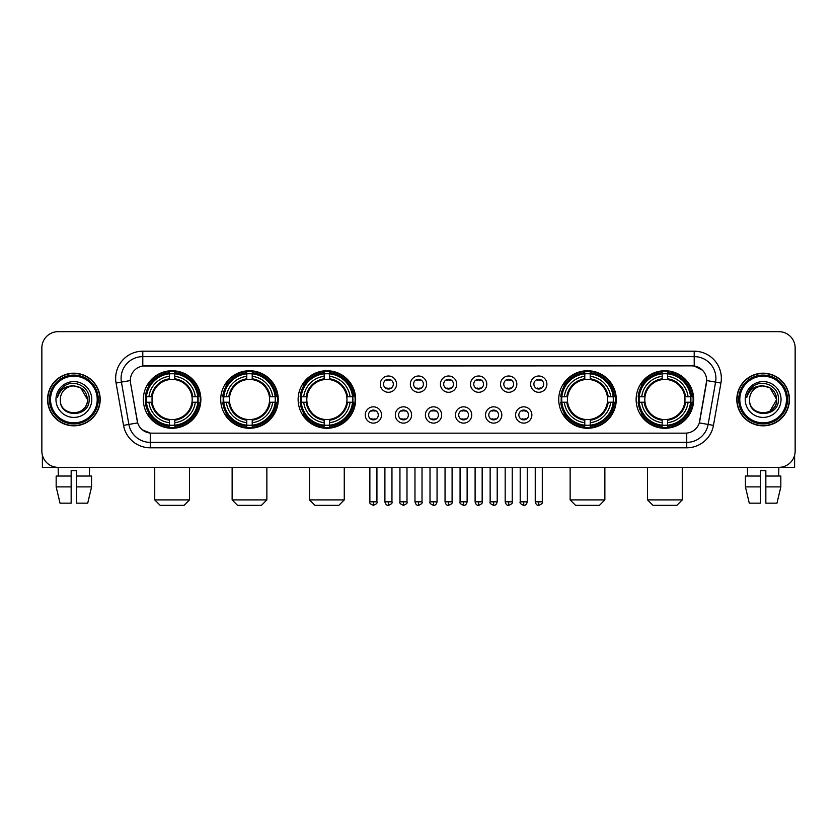 <?xml version="1.0" encoding="UTF-8"?>
<svg xmlns="http://www.w3.org/2000/svg" width="837" height="837" viewBox="0 0 837 837"><rect width="100%" height="100%" fill="white"/><g stroke="black" fill="none" stroke-linecap="round" stroke-linejoin="round"><path stroke-width="1.26" d="M636.13 399.5A28.761 28.761 0 0 0 664.892 428.272A28.761 28.761 0 0 0 693.664 399.5A28.761 28.761 0 0 0 664.892 370.739A28.761 28.761 0 0 0 636.13 399.5M220.727 399.5A28.761 28.761 0 0 0 249.499 428.272A28.761 28.761 0 0 0 278.261 399.5A28.761 28.761 0 0 0 249.499 370.739A28.761 28.761 0 0 0 220.727 399.5M298.129 399.5A28.761 28.761 0 0 0 326.89 428.272A28.761 28.761 0 0 0 355.652 399.5A28.761 28.761 0 0 0 326.89 370.739A28.761 28.761 0 0 0 298.129 399.5M558.739 399.5A28.761 28.761 0 0 0 587.501 428.272A28.761 28.761 0 0 0 616.273 399.5A28.761 28.761 0 0 0 587.501 370.739A28.761 28.761 0 0 0 558.739 399.5M143.336 399.5A28.761 28.761 0 0 0 172.108 428.272A28.761 28.761 0 0 0 200.87 399.5A28.761 28.761 0 0 0 172.108 370.739A28.761 28.761 0 0 0 143.336 399.5M381.536 414.974A8.14 8.14 0 0 1 373.396 423.114A8.14 8.14 0 0 1 365.256 414.974A8.14 8.14 0 0 1 373.396 406.834A8.14 8.14 0 0 1 381.536 414.974M368.51 414.974A4.886 4.886 0 0 0 373.396 419.86A4.886 4.886 0 0 0 378.282 414.974A4.886 4.886 0 0 0 373.396 410.088A4.886 4.886 0 0 0 368.51 414.974M411.605 414.974A8.14 8.14 0 0 1 403.465 423.114A8.14 8.14 0 0 1 395.326 414.974A8.14 8.14 0 0 1 403.465 406.834A8.14 8.14 0 0 1 411.605 414.974M398.579 414.974A4.886 4.886 0 0 0 403.465 419.86A4.886 4.886 0 0 0 408.351 414.974A4.886 4.886 0 0 0 403.465 410.088A4.886 4.886 0 0 0 398.579 414.974M441.674 414.974A8.14 8.14 0 0 1 433.535 423.114A8.14 8.14 0 0 1 425.395 414.974A8.14 8.14 0 0 1 433.535 406.834A8.14 8.14 0 0 1 441.674 414.974M428.649 414.974A4.886 4.886 0 0 0 433.535 419.86A4.886 4.886 0 0 0 438.421 414.974A4.886 4.886 0 0 0 433.535 410.088A4.886 4.886 0 0 0 428.649 414.974M471.744 414.974A8.14 8.14 0 0 1 463.604 423.114A8.14 8.14 0 0 1 455.464 414.974A8.14 8.14 0 0 1 463.604 406.834A8.14 8.14 0 0 1 471.744 414.974M458.718 414.974A4.886 4.886 0 0 0 463.604 419.86A4.886 4.886 0 0 0 468.49 414.974A4.886 4.886 0 0 0 463.604 410.088A4.886 4.886 0 0 0 458.718 414.974M501.813 414.974A8.14 8.14 0 0 1 493.663 423.114A8.14 8.14 0 0 1 485.523 414.974A8.14 8.14 0 0 1 493.663 406.834A8.14 8.14 0 0 1 501.813 414.974M488.787 414.974A4.886 4.886 0 0 0 493.663 419.86A4.886 4.886 0 0 0 498.549 414.974A4.886 4.886 0 0 0 493.663 410.088A4.886 4.886 0 0 0 488.787 414.974M531.872 414.974A8.14 8.14 0 0 1 523.732 423.114A8.14 8.14 0 0 1 515.592 414.974A8.14 8.14 0 0 1 523.732 406.834A8.14 8.14 0 0 1 531.872 414.974M518.846 414.974A4.886 4.886 0 0 0 523.732 419.86A4.886 4.886 0 0 0 528.618 414.974A4.886 4.886 0 0 0 523.732 410.088A4.886 4.886 0 0 0 518.846 414.974M396.571 384.141A8.14 8.14 0 0 1 388.431 392.291A8.14 8.14 0 0 1 380.291 384.141A8.14 8.14 0 0 1 388.431 376.001A8.14 8.14 0 0 1 396.571 384.141M383.545 384.141A4.886 4.886 0 0 0 388.431 389.027A4.886 4.886 0 0 0 393.317 384.141A4.886 4.886 0 0 0 388.431 379.266A4.886 4.886 0 0 0 383.545 384.141M426.64 384.141A8.14 8.14 0 0 1 418.5 392.291A8.14 8.14 0 0 1 410.36 384.141A8.14 8.14 0 0 1 418.5 376.001A8.14 8.14 0 0 1 426.64 384.141M413.614 384.141A4.886 4.886 0 0 0 418.5 389.027A4.886 4.886 0 0 0 423.386 384.141A4.886 4.886 0 0 0 418.5 379.266A4.886 4.886 0 0 0 413.614 384.141M456.709 384.141A8.14 8.14 0 0 1 448.569 392.291A8.14 8.14 0 0 1 440.429 384.141A8.14 8.14 0 0 1 448.569 376.001A8.14 8.14 0 0 1 456.709 384.141M443.683 384.141A4.886 4.886 0 0 0 448.569 389.027A4.886 4.886 0 0 0 453.455 384.141A4.886 4.886 0 0 0 448.569 379.266A4.886 4.886 0 0 0 443.683 384.141M486.778 384.141A8.14 8.14 0 0 1 478.638 392.291A8.14 8.14 0 0 1 470.488 384.141A8.14 8.14 0 0 1 478.638 376.001A8.14 8.14 0 0 1 486.778 384.141M473.752 384.141A4.886 4.886 0 0 0 478.638 389.027A4.886 4.886 0 0 0 483.514 384.141A4.886 4.886 0 0 0 478.638 379.266A4.886 4.886 0 0 0 473.752 384.141M516.837 384.141A8.14 8.14 0 0 1 508.697 392.291A8.14 8.14 0 0 1 500.557 384.141A8.14 8.14 0 0 1 508.697 376.001A8.14 8.14 0 0 1 516.837 384.141M503.811 384.141A4.886 4.886 0 0 0 508.697 389.027A4.886 4.886 0 0 0 513.583 384.141A4.886 4.886 0 0 0 508.697 379.266A4.886 4.886 0 0 0 503.811 384.141M546.906 384.141A8.14 8.14 0 0 1 538.766 392.291A8.14 8.14 0 0 1 530.627 384.141A8.14 8.14 0 0 1 538.766 376.001A8.14 8.14 0 0 1 546.906 384.141M533.88 384.141A4.886 4.886 0 0 0 538.766 389.027A4.886 4.886 0 0 0 543.652 384.141A4.886 4.886 0 0 0 538.766 379.266A4.886 4.886 0 0 0 533.88 384.141M123.541 425.384L116.071 383.053A27.14 27.14 0 0 1 142.792 351.205L694.208 351.205A27.14 27.14 0 0 1 720.929 383.053L713.459 425.384A27.14 27.14 0 0 1 686.738 447.805L150.262 447.805A27.14 27.14 0 0 1 123.541 425.384L128.877 424.443L121.417 382.111A21.71 21.71 0 0 1 142.792 356.625L694.208 356.625A21.71 21.71 0 0 1 715.583 382.111L708.123 424.443A21.71 21.71 0 0 1 686.738 442.375L150.262 442.375A21.71 21.71 0 0 1 128.877 424.443L137.686 422.884L130.541 383.053A14.658 14.658 0 0 1 144.968 365.853L692.032 365.853A14.658 14.658 0 0 1 706.459 383.053L699.763 421.042A14.658 14.658 0 0 1 685.336 433.158L151.664 433.158A14.658 14.658 0 0 1 137.237 421.042L130.541 383.053L130.478 378.334M145.92 402.22A26.324 26.324 0 0 1 145.92 396.79M561.324 402.22A26.324 26.324 0 0 1 561.324 396.79M300.703 402.22A26.324 26.324 0 0 1 300.703 396.79M223.312 402.22A26.324 26.324 0 0 1 223.312 396.79M638.715 402.22A26.324 26.324 0 0 1 638.715 396.79M47.552 399.5A26.324 26.324 0 0 0 73.876 425.824A26.324 26.324 0 0 0 100.189 399.5A26.324 26.324 0 0 0 73.876 373.187A26.324 26.324 0 0 0 47.552 399.5M736.811 399.5A26.324 26.324 0 0 0 763.124 425.824A26.324 26.324 0 0 0 789.448 399.5A26.324 26.324 0 0 0 763.124 373.187A26.324 26.324 0 0 0 736.811 399.5M142.792 351.205L142.792 366.02L692.032 365.853L694.208 366.02L702.389 370.142M685.336 433.158L151.664 433.158M150.262 447.805L150.262 433.085L142.436 429.883M720.929 383.053L706.69 380.542L699.313 422.884L713.459 425.384M795.15 347.941A16.28 16.28 0 0 0 778.87 331.661L58.13 331.661A16.28 16.28 0 0 0 41.85 347.941L41.85 451.059A16.28 16.28 0 0 0 58.13 467.349L778.87 467.349A16.28 16.28 0 0 0 795.15 451.059L795.15 347.941L795.15 451.059M41.85 347.941L41.85 451.059M778.87 331.661L58.13 331.661M58.37 476.033L58.13 467.349L778.87 467.349L778.63 476.033M42.394 455.234L42.394 467.349L105.347 467.349M56.163 476.033L56.163 486.883L60.023 503.163L56.163 486.883L56.163 476.033L71.155 476.033L71.155 470.603L76.585 470.603L76.585 476.033L91.578 476.033L91.578 486.883L87.718 503.163L91.578 486.883L76.585 486.883L76.585 476.033L76.585 503.163L87.718 503.163M89.611 467.349L89.371 476.033M71.155 476.033L71.155 503.163L60.023 503.163M56.163 486.883L71.155 486.883M97.207 399.5A23.342 23.342 0 0 0 73.876 376.169A23.342 23.342 0 0 0 50.534 399.5A23.342 23.342 0 0 0 73.876 422.842A23.342 23.342 0 0 0 97.207 399.5M98.295 399.5A24.419 24.419 0 0 0 73.876 375.081A24.419 24.419 0 0 0 49.446 399.5A24.419 24.419 0 0 0 73.876 423.93A24.419 24.419 0 0 0 98.295 399.5M99.917 399.5A26.052 26.052 0 0 0 73.876 373.459A26.052 26.052 0 0 0 47.824 399.5A26.052 26.052 0 0 0 73.876 425.552A26.052 26.052 0 0 0 99.917 399.5M87.435 399.5C86.629 391.266 82.11 386.736 73.876 385.941L80.655 387.751L87.435 399.5L80.655 387.751L73.876 385.941L80.655 387.751L87.435 399.5L80.655 387.751L73.876 385.941L80.655 387.751L87.435 399.5C88.272 417.004 59.469 417.004 60.306 399.5C59.092 418.333 89.789 417.914 89.151 399.5C90.155 386.579 73.227 378.366 63.466 386.694C60.065 389.54 58.067 393.149 57.481 397.533C60.044 389.446 65.506 385.585 73.876 385.941L80.655 387.751L87.435 399.5C88.272 417.004 59.469 417.004 60.306 399.5C59.469 417.004 88.272 417.004 87.435 399.5C88.272 417.004 59.469 417.004 60.306 399.5C59.469 417.004 88.272 417.004 87.435 399.5C88.272 417.004 59.469 417.004 60.306 399.5C59.469 417.004 88.272 417.004 87.435 399.5C88.272 417.004 59.469 417.004 60.306 399.5C59.469 417.004 88.272 417.004 87.435 399.5C88.272 417.004 59.469 417.004 60.306 399.5C59.469 417.004 88.272 417.004 87.435 399.5C88.272 417.004 59.469 417.004 60.306 399.5C59.469 417.004 88.272 417.004 87.435 399.5C88.272 417.004 59.469 417.004 60.306 399.5A13.57 13.57 0 0 1 73.876 385.941L80.655 387.751L87.435 399.5C87.979 410.036 74.441 417.035 66.175 410.685M55.964 399.5A17.912 17.912 0 0 0 73.876 417.412A17.912 17.912 0 0 0 91.777 399.5A17.912 17.912 0 0 0 73.876 381.599A17.912 17.912 0 0 0 55.964 399.5M63.466 386.694L59.458 391.454M59.218 391.915L59.573 391.256L59.218 391.915M184.046 505.339L160.16 505.339L154.74 499.909L189.476 499.909L184.046 505.339M174.818 425.196L174.818 426.284A26.92 26.92 0 0 0 198.882 402.22L197.794 402.22A25.832 25.832 0 0 1 174.818 425.196L174.818 422.685A23.342 23.342 0 0 0 195.283 402.22L191.997 402.22A20.078 20.078 0 0 0 174.818 379.611L174.818 373.815A25.832 25.832 0 0 1 197.794 396.79L198.882 396.79A26.92 26.92 0 0 0 174.818 372.727L174.818 373.815M146.412 402.22L145.324 402.22A26.92 26.92 0 0 0 169.388 426.284L169.388 425.196A25.832 25.832 0 0 1 146.412 402.22L148.923 402.22A23.342 23.342 0 0 0 169.388 422.685L169.388 419.4A20.078 20.078 0 0 0 191.997 402.22L192.803 402.22A20.873 20.873 0 0 1 174.818 420.205L174.818 422.685M169.388 373.815L169.388 372.727A26.92 26.92 0 0 0 145.324 396.79L146.412 396.79A25.832 25.832 0 0 1 169.388 373.815L169.388 376.326A23.342 23.342 0 0 0 148.923 396.79L152.208 396.79A20.078 20.078 0 0 0 169.388 419.4L169.388 420.205A20.873 20.873 0 0 1 151.403 402.22L148.923 402.22M146.465 402.22A25.78 25.78 0 0 1 146.465 396.79M174.818 373.867A25.78 25.78 0 0 0 169.388 373.867M197.741 396.79A25.78 25.78 0 0 1 197.741 402.22M197.794 396.79L195.283 396.79A23.342 23.342 0 0 0 174.818 376.326M195.283 402.22L197.794 402.22M169.388 422.685L169.388 425.196M191.997 396.79L195.283 396.79M174.818 419.431L174.818 420.205M169.388 419.4A20.078 20.078 0 0 1 152.208 402.22L151.403 402.22M174.818 425.144A25.78 25.78 0 0 1 169.388 425.144M148.923 396.79L146.412 396.79M169.388 379.569L169.388 376.326M174.818 379.611A20.078 20.078 0 0 0 152.208 396.79L151.403 396.79A20.873 20.873 0 0 1 169.388 378.805M174.818 379.579L174.818 378.805A20.873 20.873 0 0 1 192.803 396.79M149.52 384.853L147.982 384.853A28.217 28.217 0 0 1 200.325 399.5A28.217 28.217 0 0 1 147.982 414.158L149.52 414.158M261.437 505.339L237.551 505.339L232.131 499.909L266.867 499.909L261.437 505.339M252.209 425.196L252.209 426.284A26.92 26.92 0 0 0 276.273 402.22L275.185 402.22A25.832 25.832 0 0 1 252.209 425.196L252.209 422.685A23.342 23.342 0 0 0 272.674 402.22L269.388 402.22A20.078 20.078 0 0 0 252.209 379.611L252.209 373.815A25.832 25.832 0 0 1 275.185 396.79L276.273 396.79A26.92 26.92 0 0 0 252.209 372.727L252.209 373.815M223.803 402.22L222.715 402.22A26.92 26.92 0 0 0 246.779 426.284L246.779 425.196A25.832 25.832 0 0 1 223.803 402.22L226.314 402.22A23.342 23.342 0 0 0 246.779 422.685L246.779 419.4A20.078 20.078 0 0 0 269.388 402.22L270.194 402.22A20.873 20.873 0 0 1 252.209 420.205L252.209 422.685M246.779 373.815L246.779 372.727A26.92 26.92 0 0 0 222.715 396.79L223.803 396.79A25.832 25.832 0 0 1 246.779 373.815L246.779 376.326A23.342 23.342 0 0 0 226.314 396.79L229.6 396.79A20.078 20.078 0 0 0 246.779 419.4L246.779 420.205A20.873 20.873 0 0 1 228.794 402.22L226.314 402.22M223.856 402.22A25.78 25.78 0 0 1 223.856 396.79M252.209 373.867A25.78 25.78 0 0 0 246.779 373.867M275.132 396.79A25.78 25.78 0 0 1 275.132 402.22M275.185 396.79L272.674 396.79A23.342 23.342 0 0 0 252.209 376.326M272.674 402.22L275.185 402.22M246.779 422.685L246.779 425.196M269.388 396.79L272.674 396.79M252.209 419.431L252.209 420.205M246.779 419.4A20.078 20.078 0 0 1 229.6 402.22L228.794 402.22M252.209 425.144A25.78 25.78 0 0 1 246.779 425.144M226.314 396.79L223.803 396.79M246.779 379.569L246.779 376.326M252.209 379.611A20.078 20.078 0 0 0 229.6 396.79L228.794 396.79A20.873 20.873 0 0 1 246.779 378.805M252.209 379.579L252.209 378.805A20.873 20.873 0 0 1 270.194 396.79M226.911 384.853L225.373 384.853A28.217 28.217 0 0 1 277.717 399.5A28.217 28.217 0 0 1 225.373 414.158L226.911 414.158M338.828 505.339L314.953 505.339L309.523 499.909L344.258 499.909L338.828 505.339M329.6 425.196L329.6 426.284A26.92 26.92 0 0 0 353.674 402.22L352.576 402.22A25.832 25.832 0 0 1 329.6 425.196L329.6 422.685A23.342 23.342 0 0 0 350.065 402.22L346.79 402.22A20.078 20.078 0 0 0 329.6 379.611L329.6 373.815A25.832 25.832 0 0 1 352.576 396.79L353.674 396.79A26.92 26.92 0 0 0 329.6 372.727L329.6 373.815M301.194 402.22L300.106 402.22A26.92 26.92 0 0 0 324.17 426.284L324.17 425.196A25.832 25.832 0 0 1 301.194 402.22L303.705 402.22A23.342 23.342 0 0 0 324.17 422.685L324.17 419.4A20.078 20.078 0 0 0 346.79 402.22L347.585 402.22A20.873 20.873 0 0 1 329.6 420.205L329.6 422.685M324.17 373.815L324.17 372.727A26.92 26.92 0 0 0 300.106 396.79L301.194 396.79A25.832 25.832 0 0 1 324.17 373.815L324.17 376.326A23.342 23.342 0 0 0 303.705 396.79L306.991 396.79A20.078 20.078 0 0 0 324.17 419.4L324.17 420.205A20.873 20.873 0 0 1 306.185 402.22L303.705 402.22M301.257 402.22A25.78 25.78 0 0 1 301.257 396.79M329.6 373.867A25.78 25.78 0 0 0 324.17 373.867M352.523 396.79A25.78 25.78 0 0 1 352.523 402.22M352.576 396.79L350.065 396.79A23.342 23.342 0 0 0 329.6 376.326M350.065 402.22L352.576 402.22M324.17 422.685L324.17 425.196M346.79 396.79L350.065 396.79M329.6 419.431L329.6 420.205M324.17 419.4A20.078 20.078 0 0 1 306.991 402.22L306.185 402.22M329.6 425.144A25.78 25.78 0 0 1 324.17 425.144M303.705 396.79L301.194 396.79M324.17 379.569L324.17 376.326M329.6 379.611A20.078 20.078 0 0 0 306.991 396.79L306.185 396.79A20.873 20.873 0 0 1 324.17 378.805M329.6 379.579L329.6 378.805A20.873 20.873 0 0 1 347.585 396.79M304.312 384.853L302.774 384.853A28.217 28.217 0 0 1 355.108 399.5A28.217 28.217 0 0 1 302.774 414.158L304.312 414.158M599.449 505.339L575.563 505.339L570.133 499.909L604.869 499.909L599.449 505.339M590.221 425.196L590.221 426.284A26.92 26.92 0 0 0 614.285 402.22L613.197 402.22A25.832 25.832 0 0 1 590.221 425.196L590.221 422.685A23.342 23.342 0 0 0 610.686 402.22L607.4 402.22A20.078 20.078 0 0 0 590.221 379.611L590.221 373.815A25.832 25.832 0 0 1 613.197 396.79L614.285 396.79A26.92 26.92 0 0 0 590.221 372.727L590.221 373.815M561.815 402.22L560.727 402.22A26.92 26.92 0 0 0 584.791 426.284L584.791 425.196A25.832 25.832 0 0 1 561.815 402.22L564.326 402.22A23.342 23.342 0 0 0 584.791 422.685L584.791 419.4A20.078 20.078 0 0 0 607.4 402.22L608.206 402.22A20.873 20.873 0 0 1 590.221 420.205L590.221 422.685M584.791 373.815L584.791 372.727A26.92 26.92 0 0 0 560.727 396.79L561.815 396.79A25.832 25.832 0 0 1 584.791 373.815L584.791 376.326A23.342 23.342 0 0 0 564.326 396.79L567.612 396.79A20.078 20.078 0 0 0 584.791 419.4L584.791 420.205A20.873 20.873 0 0 1 566.806 402.22L564.326 402.22M561.868 402.22A25.78 25.78 0 0 1 561.868 396.79M590.221 373.867A25.78 25.78 0 0 0 584.791 373.867M613.144 396.79A25.78 25.78 0 0 1 613.144 402.22M613.197 396.79L610.686 396.79A23.342 23.342 0 0 0 590.221 376.326M610.686 402.22L613.197 402.22M584.791 422.685L584.791 425.196M607.4 396.79L610.686 396.79M590.221 419.431L590.221 420.205M584.791 419.4A20.078 20.078 0 0 1 567.612 402.22L566.806 402.22M590.221 425.144A25.78 25.78 0 0 1 584.791 425.144M564.326 396.79L561.815 396.79M584.791 379.569L584.791 376.326M590.221 379.611A20.078 20.078 0 0 0 567.612 396.79L566.806 396.79A20.873 20.873 0 0 1 584.791 378.805M590.221 379.579L590.221 378.805A20.873 20.873 0 0 1 608.206 396.79M564.923 384.853L563.385 384.853A28.217 28.217 0 0 1 615.729 399.5A28.217 28.217 0 0 1 563.385 414.158L564.923 414.158M676.84 505.339L652.954 505.339L647.524 499.909L682.26 499.909L676.84 505.339M667.612 425.196L667.612 426.284A26.92 26.92 0 0 0 691.676 402.22L690.588 402.22A25.832 25.832 0 0 1 667.612 425.196L667.612 422.685A23.342 23.342 0 0 0 688.077 402.22L684.792 402.22A20.078 20.078 0 0 0 667.612 379.611L667.612 373.815A25.832 25.832 0 0 1 690.588 396.79L691.676 396.79A26.92 26.92 0 0 0 667.612 372.727L667.612 373.815M639.206 402.22L638.118 402.22A26.92 26.92 0 0 0 662.182 426.284L662.182 425.196A25.832 25.832 0 0 1 639.206 402.22L641.717 402.22A23.342 23.342 0 0 0 662.182 422.685L662.182 419.4A20.078 20.078 0 0 0 684.792 402.22L685.597 402.22A20.873 20.873 0 0 1 667.612 420.205L667.612 422.685M662.182 373.815L662.182 372.727A26.92 26.92 0 0 0 638.118 396.79L639.206 396.79A25.832 25.832 0 0 1 662.182 373.815L662.182 376.326A23.342 23.342 0 0 0 641.717 396.79L645.003 396.79A20.078 20.078 0 0 0 662.182 419.4L662.182 420.205A20.873 20.873 0 0 1 644.197 402.22L641.717 402.22M639.259 402.22A25.78 25.78 0 0 1 639.259 396.79M667.612 373.867A25.78 25.78 0 0 0 662.182 373.867M690.535 396.79A25.78 25.78 0 0 1 690.535 402.22M690.588 396.79L688.077 396.79A23.342 23.342 0 0 0 667.612 376.326M688.077 402.22L690.588 402.22M662.182 422.685L662.182 425.196M684.792 396.79L688.077 396.79M667.612 419.431L667.612 420.205M662.182 419.4A20.078 20.078 0 0 1 645.003 402.22L644.197 402.22M667.612 425.144A25.78 25.78 0 0 1 662.182 425.144M641.717 396.79L639.206 396.79M662.182 379.569L662.182 376.326M667.612 379.611A20.078 20.078 0 0 0 645.003 396.79L644.197 396.79A20.873 20.873 0 0 1 662.182 378.805M667.612 379.579L667.612 378.805A20.873 20.873 0 0 1 685.597 396.79M642.314 384.853L640.776 384.853A28.217 28.217 0 0 1 693.12 399.5A28.217 28.217 0 0 1 640.776 414.158L642.314 414.158M386.809 388.755L386.809 387.981A4.164 4.164 0 0 0 390.063 387.981L390.063 388.755M390.063 379.538L390.063 380.312A4.164 4.164 0 0 0 386.809 380.312L386.809 379.538M416.868 388.755L416.868 387.981A4.164 4.164 0 0 0 420.132 387.981L420.132 388.755M420.132 379.538L420.132 380.312A4.164 4.164 0 0 0 416.868 380.312L416.868 379.538M446.937 388.755L446.937 387.981A4.164 4.164 0 0 0 450.191 387.981L450.191 388.755M450.191 379.538L450.191 380.312A4.164 4.164 0 0 0 446.937 380.312L446.937 379.538M477.006 388.755L477.006 387.981A4.164 4.164 0 0 0 480.26 387.981L480.26 388.755M480.26 379.538L480.26 380.312A4.164 4.164 0 0 0 477.006 380.312L477.006 379.538M507.076 388.755L507.076 387.981A4.164 4.164 0 0 0 510.329 387.981L510.329 388.755M510.329 379.538L510.329 380.312A4.164 4.164 0 0 0 507.076 380.312L507.076 379.538M537.134 388.755L537.134 387.981A4.164 4.164 0 0 0 540.399 387.981L540.399 388.755M540.399 379.538L540.399 380.312A4.164 4.164 0 0 0 537.134 380.312L537.134 379.538M371.774 419.578L371.774 418.803A4.164 4.164 0 0 0 375.028 418.803L375.028 419.578M375.028 410.371L375.028 411.145A4.164 4.164 0 0 0 371.774 411.145L371.774 410.371M401.833 419.578L401.833 418.803A4.164 4.164 0 0 0 405.098 418.803L405.098 419.578M405.098 410.371L405.098 411.145A4.164 4.164 0 0 0 401.833 411.145L401.833 410.371M431.902 419.578L431.902 418.803A4.164 4.164 0 0 0 435.167 418.803L435.167 419.578M435.167 410.371L435.167 411.145A4.164 4.164 0 0 0 431.902 411.145L431.902 410.371M461.972 419.578L461.972 418.803A4.164 4.164 0 0 0 465.226 418.803L465.226 419.578M465.226 410.371L465.226 411.145A4.164 4.164 0 0 0 461.972 411.145L461.972 410.371M492.041 419.578L492.041 418.803A4.164 4.164 0 0 0 495.295 418.803L495.295 419.578M495.295 410.371L495.295 411.145A4.164 4.164 0 0 0 492.041 411.145L492.041 410.371M522.11 419.578L522.11 418.803A4.164 4.164 0 0 0 525.364 418.803L525.364 419.578M525.364 410.371L525.364 411.145A4.164 4.164 0 0 0 522.11 411.145L522.11 410.371M794.606 455.234L794.606 467.349L731.653 467.349M760.414 476.033L760.414 486.883L745.422 486.883L749.282 503.163L745.422 486.883L745.422 476.033L760.414 476.033L760.414 470.603L765.845 470.603L765.845 476.033L780.837 476.033L780.837 486.883L776.977 503.163L780.837 486.883L765.845 486.883L765.845 476.033M760.414 486.883L760.414 503.163L749.282 503.163M776.977 503.163L765.845 503.163L765.845 486.883M747.389 467.349L747.629 476.033M786.466 399.5A23.342 23.342 0 0 0 763.124 376.169A23.342 23.342 0 0 0 739.793 399.5A23.342 23.342 0 0 0 763.124 422.842A23.342 23.342 0 0 0 786.466 399.5M787.554 399.5A24.419 24.419 0 0 0 763.124 375.081A24.419 24.419 0 0 0 738.705 399.5A24.419 24.419 0 0 0 763.124 423.93A24.419 24.419 0 0 0 787.554 399.5M789.176 399.5A26.052 26.052 0 0 0 763.124 373.459A26.052 26.052 0 0 0 737.083 399.5A26.052 26.052 0 0 0 763.124 425.552A26.052 26.052 0 0 0 789.176 399.5M775.899 394.907L776.694 399.5L769.914 387.751L763.124 385.941L769.914 387.751L776.694 399.5L769.914 387.751L763.124 385.941L769.914 387.751L776.694 399.5L769.914 387.751L763.124 385.941L769.914 387.751L776.694 399.5C777.531 417.004 748.728 417.004 749.565 399.5C748.351 418.333 779.048 417.914 778.41 399.5C779.414 386.579 762.486 378.366 752.725 386.694C749.324 389.54 747.326 393.149 746.74 397.533C749.303 389.446 754.765 385.585 763.124 385.941L769.914 387.751L776.694 399.5C777.531 417.004 748.728 417.004 749.565 399.5C748.728 417.004 777.531 417.004 776.694 399.5L769.914 411.26L776.694 399.5C777.531 417.004 748.728 417.004 749.565 399.5C748.728 417.004 777.531 417.004 776.694 399.5C777.531 417.004 748.728 417.004 749.565 399.5C748.728 417.004 777.531 417.004 776.694 399.5C777.531 417.004 748.728 417.004 749.565 399.5C748.728 417.004 777.531 417.004 776.694 399.5C777.531 417.004 748.728 417.004 749.565 399.5C748.728 417.004 777.531 417.004 776.694 399.5C777.531 417.004 748.728 417.004 749.565 399.5A13.57 13.57 0 0 1 763.124 385.941L769.914 387.751L776.694 399.5C777.238 410.036 763.7 417.035 755.434 410.685M763.124 385.941C771.369 386.736 775.889 391.266 776.694 399.5M745.223 399.5A17.912 17.912 0 0 0 763.124 417.412A17.912 17.912 0 0 0 781.036 399.5A17.912 17.912 0 0 0 763.124 381.599A17.912 17.912 0 0 0 745.223 399.5M752.725 386.694L748.717 391.454M748.477 391.915L748.833 391.256M694.208 351.205L694.208 366.02M116.071 383.053L121.417 382.111A21.71 21.71 0 0 1 121.083 378.334M121.417 382.111L130.31 380.542M686.738 433.085L686.738 447.805M174.818 419.4A20.078 20.078 0 0 0 191.997 402.22M169.388 425.384A26.02 26.02 0 0 0 174.818 425.384M197.982 402.22A26.02 26.02 0 0 0 197.982 396.79M174.818 373.626A26.02 26.02 0 0 0 169.388 373.626M252.209 419.4A20.078 20.078 0 0 0 269.388 402.22M246.779 425.384A26.02 26.02 0 0 0 252.209 425.384M275.373 402.22A26.02 26.02 0 0 0 275.373 396.79M252.209 373.626A26.02 26.02 0 0 0 246.779 373.626M329.6 419.4A20.078 20.078 0 0 0 346.79 402.22M324.17 425.384A26.02 26.02 0 0 0 329.6 425.384M352.764 402.22A26.02 26.02 0 0 0 352.764 396.79M329.6 373.626A26.02 26.02 0 0 0 324.17 373.626M590.221 419.4A20.078 20.078 0 0 0 607.4 402.22M584.791 425.384A26.02 26.02 0 0 0 590.221 425.384M613.385 402.22A26.02 26.02 0 0 0 613.385 396.79M590.221 373.626A26.02 26.02 0 0 0 584.791 373.626M667.612 419.4A20.078 20.078 0 0 0 684.792 402.22M662.182 425.384A26.02 26.02 0 0 0 667.612 425.384M690.776 402.22A26.02 26.02 0 0 0 690.776 396.79M667.612 373.626A26.02 26.02 0 0 0 662.182 373.626M388.431 501.813L384.905 501.813C385.522 504.324 386.694 505.496 388.431 505.339L388.431 501.813L391.957 501.813L391.957 467.349M418.5 501.813L414.974 501.813C415.591 504.324 416.763 505.496 418.5 505.339L418.5 501.813L422.026 501.813L422.026 467.349M448.569 501.813L445.043 501.813C445.65 504.324 446.832 505.496 448.569 505.339L448.569 501.813L452.095 501.813L452.095 467.349M478.638 501.813L475.102 501.813C475.719 504.324 476.902 505.496 478.638 505.339L478.638 501.813L482.164 501.813L482.164 467.349M508.697 501.813L505.171 501.813C505.789 504.324 506.96 505.496 508.697 505.339L508.697 501.813L512.234 501.813L512.234 467.349M538.766 501.813L535.241 501.813C535.858 504.324 537.03 505.496 538.766 505.339L538.766 501.813L542.292 501.813L542.292 467.349M373.396 501.813L369.87 501.813C369.159 502.932 370.331 504.115 373.396 505.339L373.396 501.813L376.932 501.813L376.932 467.349M403.465 501.813L399.94 501.813C399.228 502.932 400.4 504.115 403.465 505.339L403.465 501.813L406.991 501.813L406.991 467.349M433.535 501.813L430.009 501.813C429.287 502.932 430.469 504.115 433.535 505.339L433.535 501.813L437.06 501.813L437.06 467.349M463.604 501.813L460.068 501.813C459.356 502.932 460.528 504.115 463.604 505.339L463.604 501.813L467.13 501.813L467.13 467.349M493.663 501.813L490.137 501.813C489.425 502.932 490.597 504.115 493.663 505.339L493.663 501.813L497.199 501.813L497.199 467.349M523.732 501.813L520.206 501.813C519.495 502.932 520.666 504.115 523.732 505.339L523.732 501.813L527.258 501.813L527.258 467.349M189.476 467.349L189.476 499.909M154.74 467.349L154.74 499.909M266.867 467.349L266.867 499.909M232.131 467.349L232.131 499.909M344.258 467.349L344.258 499.909M309.523 467.349L309.523 499.909M604.869 467.349L604.869 499.909M570.133 467.349L570.133 499.909M682.26 467.349L682.26 499.909M647.524 467.349L647.524 499.909M384.905 501.813L384.905 467.349M391.957 501.813C392.679 502.932 391.496 504.115 388.431 505.339M414.974 501.813L414.974 467.349M422.026 501.813C422.748 502.932 421.566 504.115 418.5 505.339M445.043 501.813L445.043 467.349M452.095 501.813C452.807 502.932 451.635 504.115 448.569 505.339M475.102 501.813L475.102 467.349M482.164 501.813C482.876 502.932 481.704 504.115 478.638 505.339M505.171 501.813L505.171 467.349M512.234 501.813C512.945 502.932 511.773 504.115 508.697 505.339M535.241 501.813L535.241 467.349M542.292 501.813C543.014 502.932 541.832 504.115 538.766 505.339M369.87 501.813L369.87 467.349M376.932 501.813C377.644 502.932 376.472 504.115 373.396 505.339M399.94 501.813L399.94 467.349M406.991 501.813C407.713 502.932 406.531 504.115 403.465 505.339M430.009 501.813L430.009 467.349M437.06 501.813C436.443 504.324 435.271 505.496 433.535 505.339M460.068 501.813L460.068 467.349M467.13 501.813C466.512 504.324 465.341 505.496 463.604 505.339M490.137 501.813L490.137 467.349M497.199 501.813C496.582 504.324 495.399 505.496 493.663 505.339M520.206 501.813L520.206 467.349M527.258 501.813C526.651 504.324 525.469 505.496 523.732 505.339"/></g></svg>

